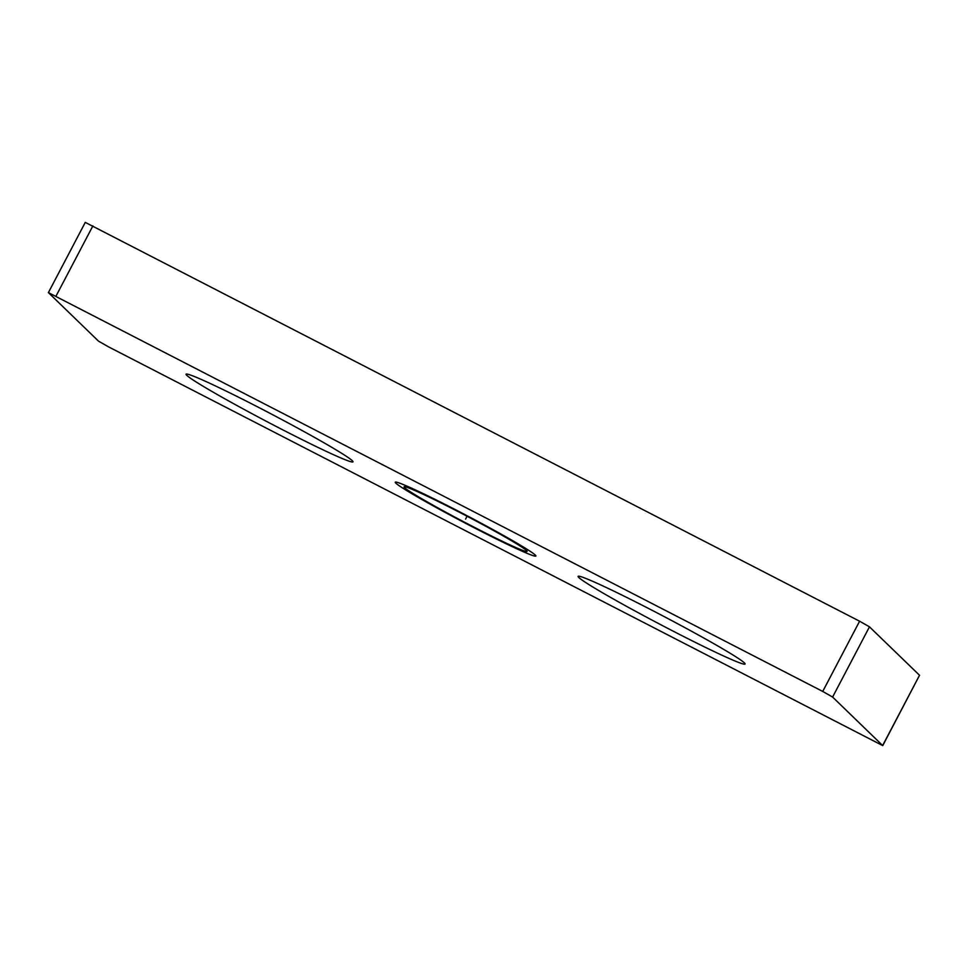 <?xml version="1.0" encoding="UTF-8"?>
<svg xmlns="http://www.w3.org/2000/svg" width="968" height="968" viewBox="0 0 968 968"><rect width="100%" height="100%" fill="white"/><g stroke="black" fill="none" stroke-linecap="round" stroke-linejoin="round"><path stroke-width="1.45" d="M882.659 745.493L919.527 675.265L882.731 745.614L832.601 697.057L822.727 691.442L48.4 292.614L98.53 341.159L108.404 346.786L882.731 745.614M919.527 675.265L869.47 626.84L859.596 621.214L85.269 222.386L48.4 292.614M650.532 609.489A94.283 4.392 27.7 0 1 745.082 663.794A94.283 4.392 27.7 0 1 672.651 630.894A94.283 4.392 27.7 0 1 578.307 576.226A94.283 4.392 27.7 0 1 650.532 609.489M280.599 428.727A94.283 4.392 27.7 0 1 186.243 374.071A94.283 4.392 27.7 0 1 258.48 407.334A94.283 4.392 27.7 0 1 353.017 461.627A94.283 4.392 27.7 0 1 280.599 428.727M473.715 526.991A69.478 3.231 -152.3 0 0 527.076 551.409A69.478 3.231 -152.3 0 0 457.416 511.225A69.478 3.231 -152.3 0 0 404.055 486.819A69.478 3.231 -152.3 0 0 473.715 526.991M456.255 510.1A79.4 3.69 27.7 0 1 535.861 556.019A79.4 3.69 27.7 0 1 474.877 528.117A79.4 3.69 27.7 0 1 395.271 482.209A79.4 3.69 27.7 0 1 456.255 510.1M467.072 516.246L465.572 519.114M56.023 296.099L92.892 225.883M822.727 691.442L859.596 621.214M832.601 697.057L869.47 626.84"/></g></svg>
